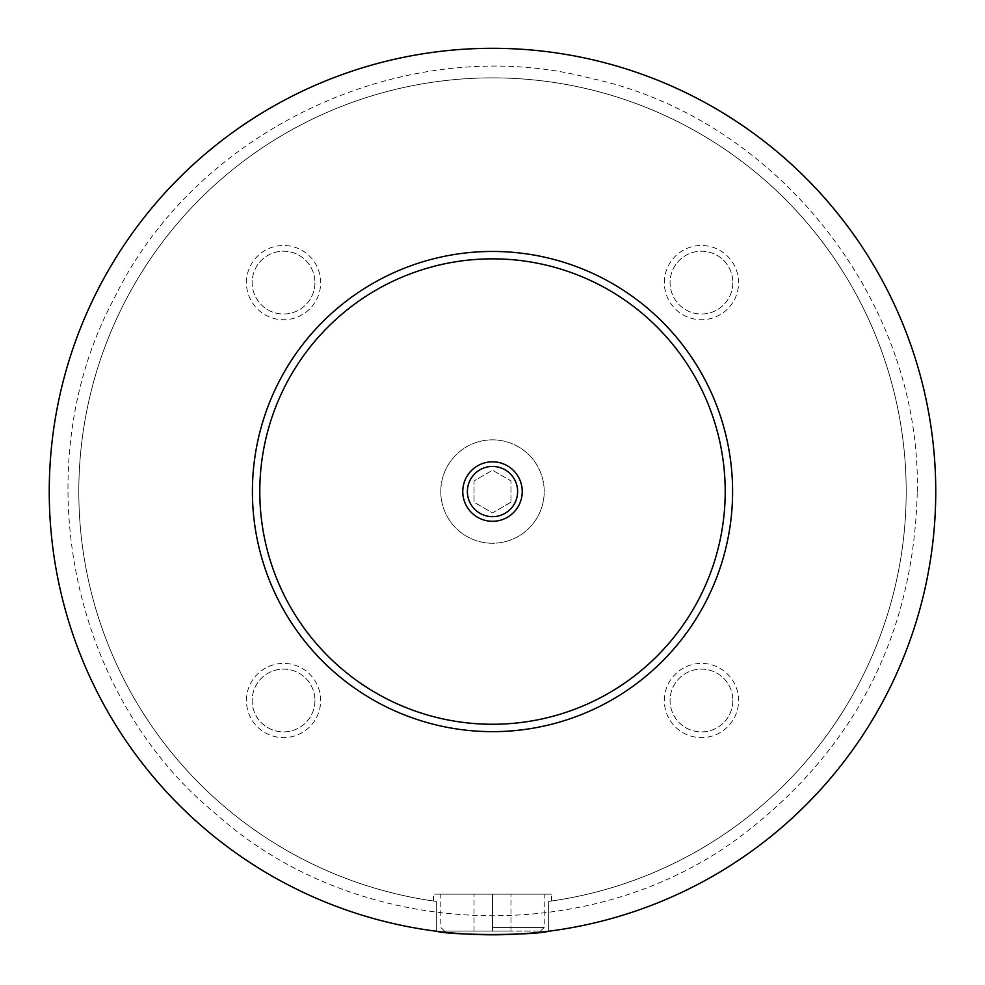 <?xml version="1.0" encoding="UTF-8"?>
<svg xmlns="http://www.w3.org/2000/svg" width="985" height="985" viewBox="0 0 985 985"><rect width="100%" height="100%" fill="white"/><g stroke="black" fill="none" stroke-linecap="round" stroke-linejoin="round"><path stroke-width="0.74" stroke-dasharray="4.92 3.69" d="M49.25 491.552A443.25 443.25 0 0 1 492.5 48.302A443.25 443.25 0 0 1 935.75 491.552A443.25 443.25 0 0 1 492.5 934.802A443.25 443.25 0 0 1 49.25 491.552A443.25 443.25 0 0 1 492.5 48.302A443.25 443.25 0 0 1 935.75 491.552A443.25 443.25 0 0 1 270.875 875.419A443.25 443.25 0 0 1 270.875 107.685A443.25 443.25 0 0 1 935.75 491.552A443.25 443.25 0 0 1 548.645 931.231L548.645 901.423L548.645 931.231C538.61 932.992 519.895 934.174 492.5 934.802C465.105 934.174 446.39 932.992 436.355 931.231L436.355 901.423L436.355 931.231A443.25 443.25 0 0 1 50.838 454.073A443.25 443.25 0 0 1 511.264 48.696A443.25 443.25 0 0 1 935.75 491.552A443.25 443.25 0 0 1 492.5 934.802A443.25 443.25 0 0 1 49.25 491.552M440.787 491.552A51.712 51.712 0 0 1 492.5 439.839A51.712 51.712 0 0 1 544.212 491.552A51.712 51.712 0 0 1 492.5 543.264A51.712 51.712 0 0 1 440.787 491.552A51.712 51.712 0 0 1 492.5 439.839A51.712 51.712 0 0 1 544.212 491.552A51.712 51.712 0 0 1 492.5 543.264A51.712 51.712 0 0 1 440.787 491.552M492.5 927.414L544.212 927.414L492.5 927.414M492.5 931.108L444.481 931.108L540.519 931.108L474.031 931.108L510.969 931.108L492.5 931.108L492.5 894.171L440.787 894.171L551.6 894.171L433.4 894.171L510.969 894.171L492.5 894.171L492.5 931.108M548.645 901.423L551.6 901.016L548.645 901.423A413.7 413.7 0 0 0 841.018 268.671A413.7 413.7 0 0 0 143.982 268.671A413.7 413.7 0 0 0 436.355 901.423L433.4 901.016L436.355 901.423A413.7 413.7 0 0 1 143.982 268.671A413.7 413.7 0 0 1 841.018 268.671A413.7 413.7 0 0 1 548.645 901.423M467.382 491.552A25.117 25.117 0 0 0 492.5 516.669A25.117 25.117 0 0 0 517.617 491.552A25.117 25.117 0 0 0 492.5 466.434A25.117 25.117 0 0 0 467.382 491.552M664.333 700.507A37.122 37.122 0 0 1 701.455 663.385A37.122 37.122 0 0 1 738.578 700.507A37.122 37.122 0 0 1 701.455 737.63A37.122 37.122 0 0 1 664.333 700.507M732.852 700.507A31.397 31.397 0 0 1 701.455 731.904A31.397 31.397 0 0 1 670.059 700.507A31.397 31.397 0 0 1 701.455 669.111A31.397 31.397 0 0 1 732.852 700.507A31.397 31.397 0 0 1 701.455 731.904A31.397 31.397 0 0 1 670.059 700.507A31.397 31.397 0 0 1 701.455 669.111A31.397 31.397 0 0 1 732.852 700.507M246.422 282.609A37.122 37.122 0 0 1 283.545 245.487A37.122 37.122 0 0 1 320.667 282.609A37.122 37.122 0 0 1 283.545 319.731A37.122 37.122 0 0 1 246.422 282.609M314.941 282.609A31.397 31.397 0 0 1 283.545 314.006A31.397 31.397 0 0 1 252.148 282.609A31.397 31.397 0 0 1 283.545 251.212A31.397 31.397 0 0 1 314.941 282.609A31.397 31.397 0 0 1 283.545 314.006A31.397 31.397 0 0 1 252.148 282.609A31.397 31.397 0 0 1 283.545 251.212A31.397 31.397 0 0 1 314.941 282.609M664.333 282.609A37.122 37.122 0 0 1 701.455 245.487A37.122 37.122 0 0 1 738.578 282.609A37.122 37.122 0 0 1 701.455 319.731A37.122 37.122 0 0 1 664.333 282.609M732.852 282.609A31.397 31.397 0 0 1 701.455 314.006A31.397 31.397 0 0 1 670.059 282.609A31.397 31.397 0 0 1 701.455 251.212A31.397 31.397 0 0 1 732.852 282.609A31.397 31.397 0 0 1 701.455 314.006A31.397 31.397 0 0 1 670.059 282.609A31.397 31.397 0 0 1 701.455 251.212A31.397 31.397 0 0 1 732.852 282.609M246.422 700.507A37.122 37.122 0 0 1 283.545 663.385A37.122 37.122 0 0 1 320.667 700.507A37.122 37.122 0 0 1 283.545 737.63A37.122 37.122 0 0 1 246.422 700.507M314.941 700.507A31.397 31.397 0 0 1 283.545 731.904A31.397 31.397 0 0 1 252.148 700.507A31.397 31.397 0 0 1 283.545 669.111A31.397 31.397 0 0 1 314.941 700.507A31.397 31.397 0 0 1 283.545 731.904A31.397 31.397 0 0 1 252.148 700.507A31.397 31.397 0 0 1 283.545 669.111A31.397 31.397 0 0 1 314.941 700.507M252.406 491.552A240.094 240.094 0 0 1 492.5 251.458A240.094 240.094 0 0 1 732.594 491.552A240.094 240.094 0 0 1 492.5 731.646A240.094 240.094 0 0 1 252.406 491.552M436.355 931.231A443.25 443.25 0 0 1 50.838 454.073A443.25 443.25 0 0 1 511.264 48.696A443.25 443.25 0 0 1 935.75 491.552A443.25 443.25 0 0 1 548.645 931.231M474.031 931.108L474.031 894.171L474.031 931.108M510.969 931.108L510.969 894.171L510.969 931.108M510.969 502.215L492.5 512.877L474.031 502.215L474.031 480.889L492.5 470.227L510.969 480.889L510.969 502.215L492.5 512.877L474.031 502.215L474.031 480.889L492.5 470.227L510.969 480.889L510.969 502.215M917.281 491.552C921.258 301.582 777.005 118.471 591.665 78.517C408.381 29.969 196.729 127.631 114.014 298.714C24.231 466.176 69.627 694.819 216.626 814.558C357.887 941.02 590.815 950.094 742.185 835.206C855.399 748.612 913.772 634.057 917.281 491.552M540.519 931.108L544.212 927.414L544.212 894.171M444.481 931.108L440.787 927.414L440.787 894.171M551.6 901.016L551.6 894.171M433.4 901.016L433.4 894.171"/><path stroke-width="1.48" d="M436.355 931.231C450.662 935.528 534.338 935.528 548.645 931.231M522.235 491.552A29.735 29.735 0 0 0 492.5 461.817A29.735 29.735 0 0 0 462.765 491.552A29.735 29.735 0 0 0 492.5 521.287A29.735 29.735 0 0 0 522.235 491.552M467.382 491.552A25.117 25.117 0 0 0 492.5 516.669A25.117 25.117 0 0 0 517.617 491.552A25.117 25.117 0 0 0 492.5 466.434A25.117 25.117 0 0 0 467.382 491.552M732.594 491.552A240.094 240.094 0 0 1 492.5 731.646A240.094 240.094 0 0 1 252.406 491.552A240.094 240.094 0 0 1 492.5 251.458A240.094 240.094 0 0 1 732.594 491.552M935.75 491.552A443.25 443.25 0 0 1 492.5 934.802A443.25 443.25 0 0 1 49.25 491.552A443.25 443.25 0 0 1 492.5 48.302A443.25 443.25 0 0 1 935.75 491.552M725.206 491.552A232.706 232.706 0 0 0 492.5 258.846A232.706 232.706 0 0 0 259.794 491.552A232.706 232.706 0 0 0 492.5 724.258A232.706 232.706 0 0 0 725.206 491.552"/></g></svg>
